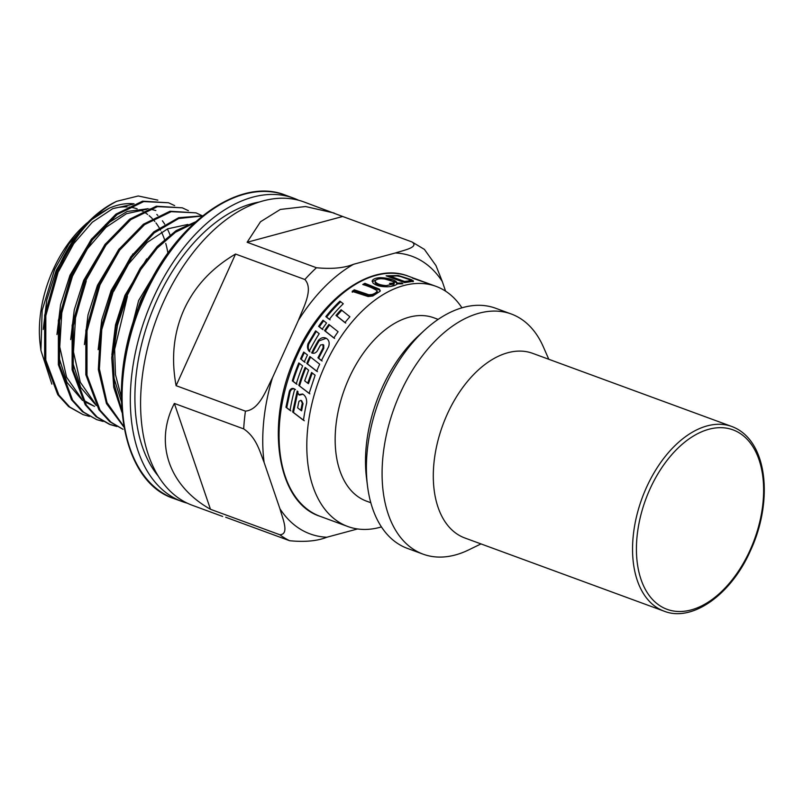 <?xml version="1.0" encoding="UTF-8"?>
<svg xmlns="http://www.w3.org/2000/svg" width="804" height="804" viewBox="0 0 804 804"><rect width="100%" height="100%" fill="white"/><g stroke="black" fill="none" stroke-linecap="round" stroke-linejoin="round"><path stroke-width="1.21" d="M187.352 503.203A161.614 97.937 -69.8 0 1 182.126 501.555A161.614 97.937 -69.8 0 1 153.162 298.354A161.614 97.937 -69.8 0 1 293.571 198.136A161.614 97.937 -69.8 0 1 298.616 200.256M259.049 202.075A154.74 93.766 110.2 0 0 156.76 300.545A154.74 93.766 110.2 0 0 158.368 476.209M222.698 516.459L192.397 505.324A161.614 97.937 -69.8 0 1 163.433 302.123A161.614 97.937 -69.8 0 1 303.842 201.904L342.675 216.487L247.119 242.275L316.454 267.742C331.771 269.209 344.162 268.054 353.619 264.255A147.866 89.606 110.2 0 0 298.405 320.334L272.425 377.87A147.866 89.606 110.2 0 0 264.124 462.461L279.913 508.721A147.866 89.606 110.2 0 0 326.816 537.243C317.359 541.032 304.967 542.197 289.651 540.73L225.693 517.243M210.477 509.284C168.76 485.907 154.056 442.833 174.357 403.437L210.477 509.284L279.802 534.74C289.762 534.449 282.546 518.389 279.913 508.721M264.124 462.461C259.993 452.29 256.717 437.617 243.682 428.894L174.357 403.437M176.106 385.679C171.011 358.212 173.634 332.876 183.975 309.671C194.538 286.576 211.723 268.033 235.542 254.044L176.106 385.679L245.431 411.145C259.471 409.749 266.094 389.95 272.425 377.87M298.405 320.334C303.219 307.741 313.831 289.329 304.867 279.511L235.542 254.044M247.119 242.275L260.486 221.773L280.335 209.432L305.52 206.527L334.142 213.04M424.422 249.421L435.979 265.611L442.29 281.5A147.866 89.606 110.2 0 0 395.377 252.979C403.578 250.295 419.437 247.27 412.01 241.954L342.675 216.487M395.377 252.979L353.619 264.255M424.432 249.411L412.01 241.954M445.577 291.159L442.29 281.5M326.816 537.243L357.549 528.952M289.4 391.096L285.943 407.246L290.073 410.412A127.916 77.516 -69.8 0 1 294.736 389.126C292.525 387.749 290.746 388.412 289.4 391.096L290.143 391.558C291.49 388.865 293.269 388.201 295.49 389.578M303.47 420.261A127.916 77.516 -69.8 0 1 306.656 402.904C306.857 398.724 305.51 395.749 302.626 394L298.726 394.623L297.189 391.015L292.666 412L303.47 420.261M303.048 394.241L299.47 395.086L298.726 394.623M292.324 380.825L296.264 383.88A127.916 77.516 110.2 0 1 302.646 365.91L298.817 362.936A127.916 77.516 110.2 0 0 292.324 380.825L293.058 381.277A126.54 76.681 -69.8 0 1 299.5 363.468M311.56 372.483L315.118 375.207L309.118 393.397L298.786 385.428A127.916 77.516 -69.8 0 1 305.128 367.428L308.595 370.172L304.686 380.855L307.711 383.186L311.56 372.483M461.928 307.811A127.916 77.516 110.2 0 0 444.321 290.365A127.916 77.516 110.2 0 0 436.009 286.355A127.916 77.516 110.2 0 0 324.876 365.679A127.916 77.516 110.2 0 0 339.499 522.499A127.916 77.516 110.2 0 0 347.81 526.509A127.916 77.516 110.2 0 0 381.458 526.921M319.69 364.202L309.882 356.534A127.916 77.516 110.2 0 0 308.455 359.639A127.916 77.516 110.2 0 0 306.766 363.478L316.696 371.207A127.916 77.516 -69.8 0 1 319.69 364.202M300.515 358.956A127.916 77.516 110.2 0 1 301.369 357.036A127.916 77.516 110.2 0 1 303.701 352.051L307.46 354.986A127.916 77.516 110.2 0 0 305.761 358.654A127.916 77.516 110.2 0 0 304.314 361.921L301.239 359.388A126.54 76.681 -69.8 0 1 302.093 357.478A126.54 76.681 -69.8 0 1 304.374 352.584M438.15 319.379L433.798 317.781A97.656 59.184 110.2 0 0 348.956 378.332A97.656 59.184 110.2 0 0 360.122 498.058A97.656 59.184 110.2 0 0 366.463 501.123L370.815 502.721M290.857 410.894L286.726 407.728L290.143 391.558M285.943 407.246L286.726 407.728M317.419 371.649L307.49 363.921A126.54 76.681 -69.8 0 1 309.168 360.081A126.54 76.681 -69.8 0 1 310.565 357.066M306.766 363.478L307.49 363.921M298.786 385.428L309.862 393.849M312.284 372.925L308.445 383.639L307.711 383.186M305.811 367.961A126.54 76.681 110.2 0 0 299.53 385.87M293.058 381.277L297.008 384.322M301.239 359.388L305.038 362.353M292.666 412L293.46 412.482L297.932 391.468M300.847 410.331L301.631 410.814A126.54 76.681 -69.8 0 1 303.048 403.678L301.691 400.794L300.927 400.332L302.284 403.206A127.916 77.516 110.2 0 0 300.847 410.331L297.621 407.839A127.916 77.516 -69.8 0 1 298.977 401.276L300.927 400.332M304.274 420.753L293.46 412.482M302.284 403.206L303.048 403.678M367.478 485.737L366.483 477.777A116.912 70.852 -69.8 0 1 418.713 335.59L424.623 330.163A127.916 77.516 110.2 0 0 384.453 387.558A127.916 77.516 110.2 0 0 367.478 485.737A127.916 77.516 110.2 0 0 399.075 544.378A127.916 77.516 110.2 0 0 407.377 548.388L423.085 554.157A127.916 77.516 -69.8 0 1 414.784 550.147A127.916 77.516 -69.8 0 1 400.161 393.327A127.916 77.516 -69.8 0 1 511.294 314.002A127.916 77.516 -69.8 0 1 519.595 318.012A127.916 77.516 -69.8 0 1 543.303 346.765L548.8 359.277M511.294 314.002L495.586 308.233A127.916 77.516 110.2 0 0 424.623 330.163M480.983 543.916L468.702 549.896A127.916 77.516 -69.8 0 1 423.085 554.157M664.074 611.161L464.823 537.976A98.349 59.596 -69.8 0 1 458.431 534.891A98.349 59.596 -69.8 0 1 444.893 419.678A98.349 59.596 -69.8 0 1 532.63 353.338L731.881 426.522A98.349 59.596 -69.8 0 0 646.446 487.505A98.349 59.596 -69.8 0 0 657.682 608.075A98.349 59.596 -69.8 0 0 664.074 611.161C692.154 622.477 731.328 594.548 750.574 550.428C773.428 501.274 768.031 440.069 731.881 426.522M379.468 289.169L380.121 291.249L372.744 296.023L368.101 296.525L352.172 291.349A127.916 77.516 -69.8 0 1 354.303 289.822L368.905 294.767L372.011 294.495C375.076 293.53 376.774 292.274 377.116 290.716C373.307 288.264 368.523 286.194 362.755 284.495A127.916 77.516 -69.8 0 1 364.916 283.32L379.468 289.169L380.202 290.958M380.232 290.455L380.121 291.249M352.252 292.224L354.403 290.867L369.006 295.842L372.111 295.641C375.468 294.505 377.166 293.229 377.217 291.822L377.116 290.716M339.931 301.148A127.916 77.516 110.2 0 0 325.821 316.605L329.308 319.359A127.916 77.516 -69.8 0 1 343.268 303.771L339.931 301.148M333.861 337.981A127.916 77.516 -69.8 0 1 338.082 331.71L328.896 324.434A127.916 77.516 110.2 0 0 324.545 330.625L333.861 337.981M326.464 338.404L326.303 338.313C323.63 336.956 320.987 337.65 318.394 340.404A127.916 77.516 110.2 0 0 311.64 352.896C313.801 353.8 315.721 353.097 317.409 350.785A127.916 77.516 -69.8 0 1 320.565 344.966L323.007 344.604L323.057 347.861L317.942 357.79L321.409 360.564L328.565 346.795C329.831 342.946 329.077 340.112 326.303 338.313L326.605 338.494M322.967 344.574L323.731 345.047L322.967 344.574M318.605 326.354L322.163 329.168L326.535 322.997L323.027 320.203A127.916 77.516 110.2 0 0 318.605 326.354L319.349 326.806A126.54 76.681 -69.8 0 1 323.731 320.766M344.946 322.605A127.916 77.516 -69.8 0 1 349.881 316.766L341.087 309.721A127.916 77.516 110.2 0 0 335.982 315.459L344.946 322.605M309.218 351.368C307.419 349.258 307.048 346.624 308.113 343.469L315.6 330.846L319.198 333.7A127.916 77.516 110.2 0 0 309.218 351.368M378.001 279.088L372.282 281.661L372.342 280.526L372.966 283.008C376.272 285.862 381.639 287.078 389.076 286.676C393.347 286.144 396.04 285.209 397.146 283.862L402.894 283.792L401.819 283.018L397.357 283.058L396.01 281.44C392.452 279.209 387.277 277.953 380.493 277.671C376.202 277.852 373.488 278.797 372.342 280.526L372.131 281.249M386.121 275.822L404.613 282.616L413.467 281.259L411.547 279.722L398.251 275.511L386.121 275.822M413.467 281.259L413.196 280.666L413.035 281.511M414.04 278.284L431.788 284.817M317.942 357.79L318.665 358.232L323.771 348.323L323.731 345.047M429.195 283.923L412.633 278.184M412.723 277.933L428.954 283.762M390.382 276.486L388.312 276.626M412.995 281.732L410.12 280.093M390.422 276.285L404.553 281.47A127.916 77.516 -69.8 0 1 407.919 281.098L410.452 280.445L409.246 279.581L400.844 276.636L396.804 275.893L390.422 276.285L390.221 277.33M404.553 281.47L404.352 282.516M410.221 281.792L410.452 280.445M397.357 283.058L397.307 283.862M401.819 283.018L401.035 283.862M397.297 284.113L395.96 282.304L384.252 278.847M393.93 284.204L394.332 283.028C393.457 281.36 390.593 280.043 385.719 279.068L381.156 278.676C377.156 278.908 375.177 279.862 375.197 281.531C376.694 283.832 380.403 285.189 386.312 285.621L393.94 283.872L393.87 285.118L390.895 286.435M375.136 282.676L375.177 281.189L375.136 282.676C376.634 284.747 380.332 286.113 386.242 286.767L387.679 286.787M394.332 283.028L389.498 283.36L390.754 284.194L393.94 283.872M364.916 283.32L364.996 284.194L379.548 290.093M363.88 284.907L364.996 284.194M354.303 289.822L354.403 290.867M316.344 331.298L308.837 343.911C307.771 347.067 308.143 349.7 309.942 351.81M308.113 343.469L308.837 343.911M330.082 319.831L326.595 317.077A126.54 76.681 -69.8 0 1 340.725 301.731M325.821 316.605L326.595 317.077M334.605 338.434L325.288 331.077A126.54 76.681 -69.8 0 1 329.59 324.987M324.545 330.625L325.288 331.077M345.72 323.077L336.775 315.942A126.54 76.681 -69.8 0 1 341.821 310.314M335.982 315.459L336.775 315.942M312.454 353.147A126.54 76.681 -69.8 0 1 319.128 340.846L326.112 338.343M322.123 361.006L318.665 358.232M318.394 340.404L319.128 340.846M319.349 326.806L322.917 329.62M131.866 327.057L140.66 300.575L153.273 276.345M161.292 262.898L138.64 300.485L126.208 349.157M146.69 258.908L124.911 295.44L115.495 324.916L111.887 354.705M113.274 375.81L121.293 401.387M121.213 396.694L115.464 374.654L114.64 349.328L127.404 296.354M132.962 253.853L111.173 290.395L101.756 319.861L98.148 349.65M113.676 291.319L128.58 263.943L147.202 242.426L167.664 228.818L187.895 224.437M119.233 248.808L97.445 285.35L88.028 314.816L84.42 344.594M105.495 243.773L83.716 280.315L74.29 309.791L70.692 339.579M72.079 360.694L80.701 387.407L96.269 405.517M95.254 403.688L80.299 382.252L73.486 351.971L75.576 316.776L86.209 281.229M91.777 238.718L69.978 275.269L60.571 304.726L56.953 334.514M58.35 355.659L66.973 382.372L82.541 400.472M84.028 401.467L94.54 406.382L83.194 400.02M81.516 398.633L66.561 377.197L59.747 346.906L61.848 311.711L72.481 276.184L87.375 248.818L106.007 227.291L126.469 213.693L146.69 209.301M155.835 210.558L149.825 208.939M148.217 208.698L127.122 211.482L105.414 224.708M78.028 233.693L56.25 270.224L46.813 299.771L43.225 329.479M134.077 203.814A102.47 62.099 110.2 0 0 109.153 208.216L91.686 219.663M58.752 271.139L73.707 243.682L92.319 222.205L112.751 208.638L132.962 204.266M170.036 234.929A102.47 62.099 110.2 0 0 167.373 228.949M164.699 224.185A102.47 62.099 110.2 0 0 162.408 220.809M157.865 215.472A102.47 62.099 110.2 0 0 156.8 214.437M121.726 409.889L114.419 385.076L112.982 356.102L117.474 325.248L127.474 294.907L140.811 269.501L157.192 248.134L175.493 232.255L194.427 222.899M123.766 426.432L107.022 402.643L99.394 368.885L101.776 329.58L113.746 289.862L131.705 257.571L154.237 232.879L178.759 218.497L202.447 215.995M196.015 212.859L170.026 211.251L143.413 224.215L118.57 249.692L98.862 284.395L85.867 330.384L85.827 374.714L98.902 409.718L109.796 421.728L123.012 429.296L111.002 422.19L100.088 410.191L86.993 375.237L87.013 330.876L100.008 284.817L119.726 250.114L144.569 224.638L171.192 211.663L196.025 212.859L202.116 215.713M116.902 426.512L110.439 424.673L97.204 417.095L86.34 405.115L73.244 370.081L73.295 325.741L86.279 279.782L105.987 245.079L130.821 219.603L157.453 206.628L182.287 207.824L188.377 210.668M103.163 421.467L96.701 419.628L83.515 412.08L72.631 400.121L59.526 365.137L59.556 320.726L72.551 274.737L92.259 240.034L117.093 214.557L143.715 201.583L168.559 202.779L174.649 205.623M89.435 416.422L82.973 414.583L69.787 407.045L58.873 395.035L45.788 360.061L45.818 315.721L58.813 269.692C73.687 236.316 92.973 213.522 116.68 201.312A114.168 69.184 110.2 0 0 92.681 217.743A114.168 69.184 110.2 0 0 78.44 233.14C70.34 243.813 63.415 255.863 57.657 269.27L44.672 315.279L44.632 359.619L57.737 394.633L68.601 406.593L82.973 414.583M157.815 200.136L138.248 195.975L116.68 201.312M89.324 220.899L69.013 243.753L54.612 269.4L42.14 310.455L40.924 350.484L51.858 384.131M109.153 208.216L95.395 216.115M40.924 350.484L40.2 344.655A97.656 59.184 -69.8 0 1 53.154 269.692A97.656 59.184 -69.8 0 1 83.827 225.884L86.742 223.19M168.559 202.779L142.569 201.161L115.957 214.125L91.113 239.602L71.395 274.315L58.39 320.364L58.37 364.704L71.466 399.668L82.38 411.678L96.701 419.628M182.287 207.824L156.298 206.206L129.675 219.17L104.842 244.647L85.123 279.35L72.139 325.329L72.109 369.729L85.214 404.734L96.078 416.693L109.284 424.251L116.359 426.21M202.668 215.824L178.739 217.683L153.815 231.853L130.871 256.697L112.59 289.44L100.52 329.761L98.329 369.599L106.45 403.548L123.876 427.045M195.643 221.793L176.106 230.668L157.172 246.516L140.157 268.295L126.318 294.485L116.067 325.891L111.736 357.71L113.726 387.297L121.917 412.251M78.44 233.14L92.681 217.743M85.284 224.567A97.656 59.184 -69.8 0 1 87.867 222.366M92.711 218.648A97.656 59.184 -69.8 0 1 94.018 217.743M112.419 208.789A97.656 59.184 -69.8 0 1 127.253 206.95M128.972 207.08A97.656 59.184 -69.8 0 1 137.162 208.839M139.605 209.774A97.656 59.184 -69.8 0 1 142.569 211.181M143.514 211.713A97.656 59.184 -69.8 0 1 147.685 214.487M149.132 215.653A97.656 59.184 -69.8 0 1 152.147 218.447M152.81 219.15A97.656 59.184 -69.8 0 1 154.83 221.482M155.966 222.919A97.656 59.184 -69.8 0 1 159.192 227.773M159.694 228.658A97.656 59.184 -69.8 0 1 160.529 230.175M161.443 231.984A97.656 59.184 -69.8 0 1 164.508 239.461M164.89 240.587A97.656 59.184 -69.8 0 1 165.061 241.12M165.755 243.421A97.656 59.184 -69.8 0 1 167.905 253.139M144.941 295.339A161.614 97.937 110.2 0 0 173.915 498.54C118.66 481.033 104.279 378.754 143.876 295.078C175.473 222.678 239.642 176.689 285.35 195.121A161.614 97.937 110.2 0 0 144.941 295.339M289.651 540.73A161.614 97.937 -69.8 0 1 279.802 534.74M243.682 428.894A161.614 97.937 -69.8 0 1 245.431 411.145M304.867 279.511A161.614 97.937 -69.8 0 1 316.454 267.742M297.148 355.489A127.916 77.516 110.2 0 0 320.082 516.319C276.174 502.389 264.747 421.457 296.083 355.237C321.097 297.912 371.93 261.521 408.281 276.164A127.916 77.516 110.2 0 0 297.148 355.489M649.933 489.133A95.596 57.928 110.2 0 0 660.868 606.337A95.596 57.928 110.2 0 0 750.122 550.047A95.596 57.928 110.2 0 0 739.198 432.853A95.596 57.928 110.2 0 0 649.933 489.133M411.547 279.722L411.367 280.676M398.251 275.511L398.141 276.073M407.919 281.098L407.718 282.144M396.01 281.44L395.96 282.304M380.493 277.671L380.433 278.717M386.312 285.621L386.242 286.767M368.905 294.767L369.006 295.842M372.011 294.495L372.111 295.641M377.136 290.897L377.217 291.822M323.057 347.861L323.771 348.323M173.915 498.54L182.126 501.555M285.35 195.121L293.571 198.136M320.082 516.319L347.81 526.509M408.281 276.164L413.085 277.933M431.446 284.676L436.009 286.355M109.284 424.251L110.439 424.673"/></g></svg>

